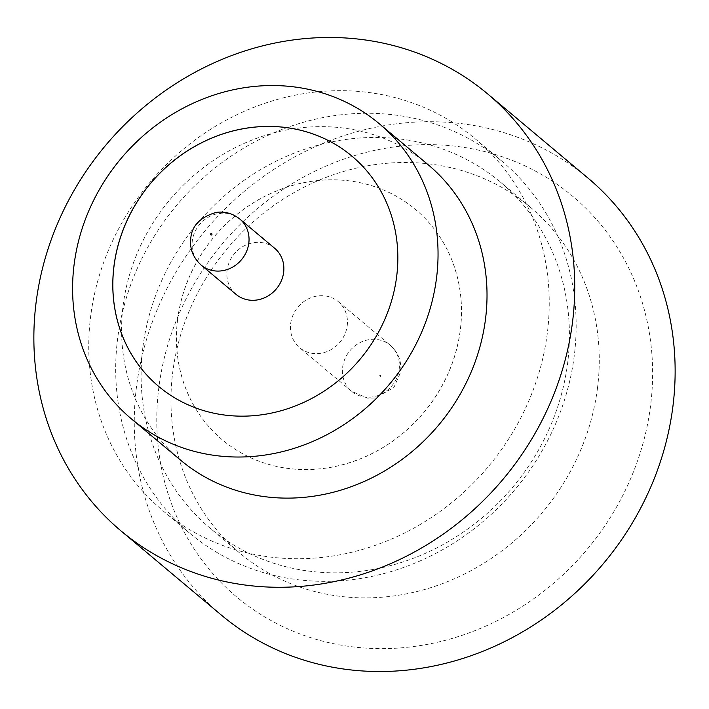 <?xml version="1.0" encoding="UTF-8"?>
<svg xmlns="http://www.w3.org/2000/svg" width="709" height="709" viewBox="0 0 709 709"><rect width="100%" height="100%" fill="white"/><g stroke="black" fill="none" stroke-linecap="round" stroke-linejoin="round"><path stroke-width="0.53" stroke-dasharray="3.54 2.66" d="M274.693 248.301A30.062 27.359 -50 0 0 245.651 245.119A30.062 27.359 -50 0 0 227.102 270.235A30.062 27.359 -50 0 0 236.044 294.359M158.887 387.123A261.461 237.923 -50 0 0 372.447 648.451A261.461 237.923 -50 0 0 650.516 406.115A261.461 237.923 -50 0 0 436.966 144.796A261.461 237.923 -50 0 0 158.887 387.123M597.448 388.39A225.861 205.521 130 0 1 458.085 577.091A225.861 205.521 130 0 1 239.943 553.215A225.861 205.521 130 0 1 172.774 371.977A225.861 205.521 130 0 1 312.137 183.276A225.861 205.521 130 0 1 530.279 207.152A225.861 205.521 130 0 1 597.448 388.39M117.65 338.485A242.824 220.96 -50 0 0 189.861 533.328A242.824 220.96 -50 0 0 424.39 559.002A242.824 220.96 -50 0 0 574.21 356.131A242.824 220.96 -50 0 0 501.999 161.289A242.824 220.96 -50 0 0 267.47 135.614A242.824 220.96 -50 0 0 117.65 338.485M142.926 346.931A225.861 205.521 -50 0 0 210.094 528.17A225.861 205.521 -50 0 0 428.236 552.045A225.861 205.521 -50 0 0 567.599 363.345A225.861 205.521 -50 0 0 500.43 182.107A225.861 205.521 -50 0 0 282.279 158.231A225.861 205.521 -50 0 0 142.926 346.931M428.165 164.745A192.715 175.362 -50 0 0 242.026 144.37A192.715 175.362 -50 0 0 123.118 305.375A192.715 175.362 -50 0 0 180.432 460.017M588.027 178.119A285.213 259.538 -50 0 0 312.545 147.968A285.213 259.538 -50 0 0 136.562 386.254A285.213 259.538 -50 0 0 221.385 615.12M158.727 386.458A150.317 136.784 -50 0 0 158.754 386.485A150.317 136.784 -50 0 0 303.939 402.375A150.317 136.784 -50 0 0 396.685 276.785A150.317 136.784 -50 0 0 351.983 156.175A150.317 136.784 -50 0 0 351.956 156.148L351.93 156.131M547.277 333.531A242.824 220.96 130 0 1 397.448 536.403A242.824 220.96 130 0 1 162.919 510.728A242.824 220.96 130 0 1 90.708 315.886A242.824 220.96 130 0 1 240.537 113.015A242.824 220.96 130 0 1 475.065 138.689A242.824 220.96 130 0 1 547.277 333.531M177.622 319.21A150.317 136.784 -50 0 0 222.325 439.819A150.317 136.784 -50 0 0 367.51 455.71A150.317 136.784 -50 0 0 460.256 330.128A150.317 136.784 -50 0 0 415.554 209.51A150.317 136.784 -50 0 0 270.377 193.619A150.317 136.784 -50 0 0 177.622 319.21M177.675 319.245A150.317 136.784 -50 0 0 222.378 439.864A150.317 136.784 -50 0 0 367.563 455.754A150.317 136.784 -50 0 0 460.309 330.172A150.317 136.784 -50 0 0 415.607 209.554A150.317 136.784 -50 0 0 270.421 193.663A150.317 136.784 -50 0 0 177.675 319.245M347.206 325.759A30.062 27.359 -50 0 0 338.264 301.635A30.062 27.359 -50 0 0 309.23 298.454A30.062 27.359 -50 0 0 290.681 323.57A30.062 27.359 -50 0 0 299.615 347.694A30.062 27.359 -50 0 0 328.657 350.875A30.062 27.359 -50 0 0 347.206 325.759M201.223 265.139A30.062 27.359 130 0 1 192.281 241.016A30.062 27.359 130 0 1 210.83 215.899A30.062 27.359 130 0 1 239.864 219.081M379.492 376.045A0.771 0.7 130 0 1 380.937 376.098A0.771 0.7 130 0 1 379.492 376.045M399.167 369.362A30.062 27.359 -50 0 0 390.234 345.239A30.062 27.359 -50 0 0 361.191 342.057A30.062 27.359 -50 0 0 342.642 367.173A30.062 27.359 -50 0 0 351.584 391.297A30.062 27.359 -50 0 0 380.618 394.479A30.062 27.359 -50 0 0 399.167 369.362M239.943 553.215L210.094 528.17M162.919 510.728L189.861 533.328M338.264 301.635L390.234 345.239C398.201 352.258 401.693 361.182 400.691 372.012L393.912 387.513L375.176 397.988L367.537 398.121L351.584 391.297L299.615 347.694M475.065 138.689L501.999 161.289M530.279 207.152L500.43 182.107"/><path stroke-width="1.06" d="M283.635 272.424A30.062 27.359 -50 0 0 274.693 248.301L239.864 219.081A30.062 27.359 130 0 1 248.806 243.205A30.062 27.359 130 0 1 230.257 268.321A30.062 27.359 130 0 1 201.223 265.139L236.044 294.359A30.062 27.359 -50 0 0 265.077 297.541A30.062 27.359 -50 0 0 283.635 272.424M131.457 418.922L180.432 460.017A192.715 175.362 -50 0 0 366.562 480.392A192.715 175.362 -50 0 0 485.47 319.378A192.715 175.362 -50 0 0 428.165 164.745L379.182 123.65A192.715 175.362 -50 0 0 193.052 103.275A192.715 175.362 -50 0 0 74.144 264.289A192.715 175.362 -50 0 0 131.457 418.922A192.715 175.362 -50 0 0 317.588 439.296A192.715 175.362 -50 0 0 436.496 278.291A192.715 175.362 -50 0 0 379.182 123.65M572.438 322.746A285.213 259.538 -50 0 0 487.615 93.88A285.213 259.538 -50 0 0 212.142 63.721A285.213 259.538 -50 0 0 36.159 302.016A285.213 259.538 -50 0 0 120.973 530.881A285.213 259.538 -50 0 0 396.455 561.032A285.213 259.538 -50 0 0 572.438 322.746M120.973 530.881L221.385 615.12A285.213 259.538 -50 0 0 496.858 645.279A285.213 259.538 -50 0 0 672.841 406.984A285.213 259.538 -50 0 0 588.027 178.119L487.615 93.88M113.998 265.822A150.317 136.784 -50 0 0 158.701 386.44A150.317 136.784 -50 0 0 303.886 402.331A150.317 136.784 -50 0 0 396.632 276.749A150.317 136.784 -50 0 0 351.93 156.131A150.317 136.784 -50 0 0 206.753 140.24A150.317 136.784 -50 0 0 113.998 265.822M351.956 156.148A150.317 136.784 -50 0 0 206.78 140.285A150.317 136.784 -50 0 0 114.052 265.866A150.317 136.784 -50 0 0 158.727 386.458M211.964 234.333A0.771 0.7 -50 0 0 211.335 233.562A0.771 0.7 -50 0 0 210.511 234.271A0.771 0.7 -50 0 0 211.14 235.042A0.771 0.7 -50 0 0 211.964 234.333M239.864 219.081C232.729 213.409 224.806 211.185 216.112 212.416C200.275 217.149 191.829 225.799 190.765 238.357C189.604 248.797 193.087 257.721 201.223 265.139"/></g></svg>
